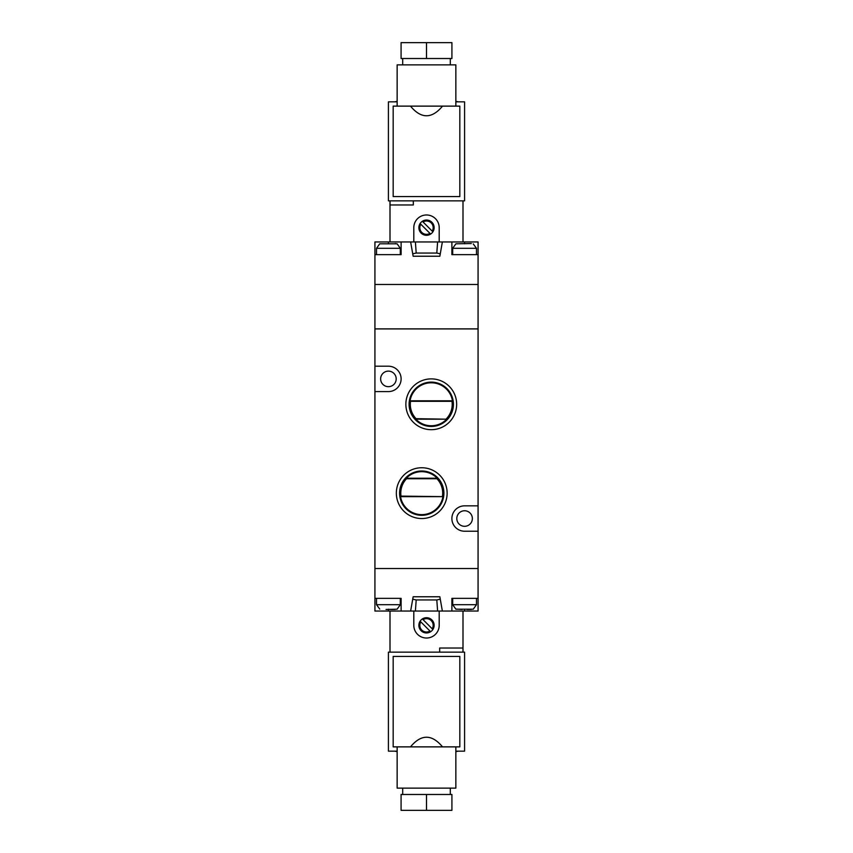 <?xml version="1.0" encoding="UTF-8"?>
<svg xmlns="http://www.w3.org/2000/svg" width="853" height="853" viewBox="0 0 853 853"><rect width="100%" height="100%" fill="white"/><g stroke="black" fill="none" stroke-linecap="round" stroke-linejoin="round"><path stroke-width="1.28" d="M397.146 754.809L397.146 762.113M397.146 768.457L397.146 774.492M394.768 751.162L397.146 751.642M455.854 751.642L458.232 751.162M450.299 788.129L450.299 794.484M455.854 746.876L455.854 788.129L397.146 788.129L397.146 746.876M442.526 746.876L410.474 746.876C421.158 734.017 431.842 734.017 442.526 746.876L459.82 746.876L459.82 656.426L393.18 656.426L393.18 746.876L410.474 746.876M455.854 762.113L455.854 754.809M455.854 774.492L455.854 768.457M426.5 794.484L451.919 794.484L451.919 810.35L401.081 810.35L401.081 794.484L426.5 794.484L426.5 810.35M455.854 751.162L464.586 751.162L464.586 652.14L388.414 652.14L388.414 751.162L397.146 751.162M431.255 426.447A22.157 22.157 0 0 0 450.448 393.201A22.157 22.157 0 0 0 412.074 393.201A22.157 22.157 0 0 0 431.255 426.447M431.255 429.677A25.387 25.387 0 0 1 409.269 391.591A25.387 25.387 0 0 1 453.252 391.591A25.387 25.387 0 0 1 431.255 429.677M421.745 515.308A22.157 22.157 0 0 0 440.926 482.062A22.157 22.157 0 0 0 402.552 482.062A22.157 22.157 0 0 0 421.745 515.308M421.745 518.539A25.387 25.387 0 0 1 399.748 480.452A25.387 25.387 0 0 1 443.731 480.452A25.387 25.387 0 0 1 421.745 518.539M446.492 418.674A20.952 20.952 0 0 0 452.005 401.315L410.517 401.315A20.952 20.952 0 0 0 416.029 418.674L446.716 419.196A21.474 21.474 0 0 1 415.806 419.196L446.716 419.196M452.005 401.315L452.453 400.793A21.474 21.474 0 0 0 410.069 400.793L410.517 401.315M442.483 496.115A20.952 20.952 0 0 0 436.971 478.757L406.508 478.757A20.952 20.952 0 0 0 400.995 496.115L442.931 496.638A21.474 21.474 0 0 1 400.547 496.638L442.931 496.638M436.971 478.757L437.194 478.234A21.474 21.474 0 0 0 406.284 478.234L406.508 478.757M464.586 526.312A7.773 7.773 0 0 0 471.314 514.647A7.773 7.773 0 0 0 457.848 514.647A7.773 7.773 0 0 0 464.586 526.312M388.414 386.676A7.773 7.773 0 0 0 395.152 375.011A7.773 7.773 0 0 0 381.686 375.011A7.773 7.773 0 0 0 388.414 386.676M452.453 400.793L410.069 400.793M374.925 391.591L374.925 568.524L478.075 568.524L374.925 568.524L374.925 598.348L401.113 598.348L401.113 611.047L410.634 611.047L413.151 596.769L439.849 596.769L442.366 611.047L451.887 611.047L451.887 598.348L478.075 598.348L478.075 328.906L374.925 328.906L374.925 391.591L388.414 391.591A12.699 12.699 0 0 0 401.113 378.892A12.699 12.699 0 0 0 388.414 366.204L374.925 366.204M478.075 505.84L464.586 505.84A12.699 12.699 0 0 0 451.887 518.539A12.699 12.699 0 0 0 464.586 531.227L478.075 531.227M437.194 478.234L406.284 478.234M376.514 598.348L376.514 604.702L400.313 604.702L397.103 609.202L386.036 609.458M379.756 609.095L376.514 604.702M452.687 604.702L476.486 604.702L473.266 609.202L455.897 609.202L452.687 604.702L452.687 598.348M455.928 609.095L462.198 609.458M466.964 609.458L471.314 609.458M374.925 598.348L374.925 611.047L401.113 611.047M478.075 598.348L478.075 611.047L451.887 611.047M440.276 599.19L436.8 599.936L437.61 611.047L442.366 611.047M410.634 611.047L415.39 611.047L416.2 599.936L436.8 599.936M412.724 599.19L416.2 599.936M390.802 609.458L395.152 609.458M455.854 98.191L455.854 90.887M455.854 84.543L455.854 78.508M458.232 101.838L455.854 101.358M397.146 101.358L394.768 101.838M402.701 64.871L402.701 58.516M397.146 106.124L397.146 64.871L455.854 64.871L455.854 106.124M410.474 106.124L442.526 106.124C431.842 118.983 421.158 118.983 410.474 106.124L393.18 106.124L393.18 196.574L459.82 196.574L459.82 106.124L442.526 106.124M397.146 90.887L397.146 98.191M397.146 78.508L397.146 84.543M426.5 58.516L401.081 58.516L401.081 42.65L451.919 42.65L451.919 58.516L426.5 58.516L426.5 42.65M397.146 101.838L388.414 101.838L388.414 200.86L464.586 200.86L464.586 101.838L455.854 101.838M462.998 200.86L462.998 241.953L451.887 241.953L451.887 254.652L478.075 254.652L478.075 284.476L374.925 284.476L374.925 328.906L478.075 328.906L478.075 284.476L374.925 284.476L374.925 254.652L401.113 254.652L401.113 241.953L374.925 241.953L374.925 254.652M430.648 234.063L420.113 223.529A7.613 7.613 0 0 1 422.352 221.279L432.887 231.813A7.613 7.613 0 0 1 430.648 234.063L429.955 233.37A6.664 6.664 0 0 1 420.796 224.222L420.113 223.529A7.613 7.613 0 0 0 430.648 234.063M432.204 231.131L432.887 231.813A7.613 7.613 0 0 0 422.352 221.279L423.045 221.972A6.664 6.664 0 0 1 432.204 231.131M439.199 227.676A12.699 12.699 0 0 0 426.5 214.977A12.699 12.699 0 0 0 413.801 227.676L413.801 241.953L439.199 241.953L439.199 227.676M413.3 200.86L413.332 204.976L390.002 204.976L390.002 241.953M390.002 204.976L390.002 200.86M413.332 204.976L413.332 200.86M390.034 200.86L390.034 204.976M476.486 254.652L476.486 248.298L452.687 248.298L455.897 243.798L471.325 243.542M473.244 243.905L476.486 248.298M400.313 248.298L376.514 248.298L379.734 243.798L397.103 243.798L400.313 248.298L400.313 254.652M397.071 243.905L395.163 243.542M478.075 254.652L478.075 241.953L462.998 241.953M401.113 241.953L410.634 241.953L413.151 256.231L439.849 256.231L442.366 241.953L451.887 241.953M412.724 253.81L416.2 253.064L415.39 241.953L410.634 241.953M442.366 241.953L437.61 241.953L436.8 253.064L416.2 253.064M440.276 253.81L436.8 253.064M422.352 618.937L432.887 629.471A7.613 7.613 0 0 1 430.648 631.721L420.113 621.187A7.613 7.613 0 0 1 422.352 618.937L423.045 619.63A6.664 6.664 0 0 1 432.204 628.778L432.887 629.471A7.613 7.613 0 0 0 422.352 618.937M420.796 621.869L420.113 621.187A7.613 7.613 0 0 0 430.648 631.721L429.955 631.028A6.664 6.664 0 0 1 420.796 621.869M413.801 625.324A12.699 12.699 0 0 0 426.5 638.023A12.699 12.699 0 0 0 439.199 625.324L439.199 611.047L413.801 611.047L413.801 625.324M439.7 652.14L439.668 648.024L462.998 648.024L462.998 611.047M462.998 648.024L462.998 652.14M390.002 652.14L390.002 611.047M439.668 648.024L439.668 652.14M462.966 652.14L462.966 648.024M388.414 609.202L388.414 611.047M464.586 609.202L464.586 611.047M464.586 243.798L464.586 241.953M388.414 243.798L388.414 241.953M402.701 788.129L402.701 794.484M476.486 604.702L476.486 598.348M400.313 604.702L400.313 598.348M450.299 64.871L450.299 58.516M376.514 248.298L376.514 254.652M452.687 248.298L452.687 254.652"/></g></svg>
